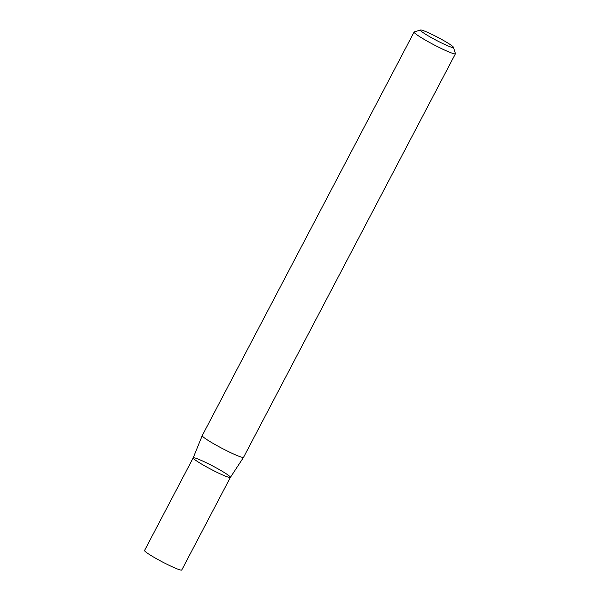 <?xml version="1.0" encoding="UTF-8"?>
<svg xmlns="http://www.w3.org/2000/svg" width="600" height="600" viewBox="0 0 600 600"><rect width="100%" height="100%" fill="white"/><g stroke="black" fill="none" stroke-linecap="round" stroke-linejoin="round"><path stroke-width="0.9" d="M453.465 47.287L455.438 53.535A23.34 2.078 -152.3 0 1 455.438 53.745A23.34 2.078 -152.3 0 1 433.808 44.73A23.34 2.078 -152.3 0 1 414.105 32.04A23.34 2.078 -152.3 0 1 414.27 31.92L420.533 30A18.675 1.657 -152.3 0 1 436.957 36.915A18.675 1.657 -152.3 0 1 453.338 47.055A18.675 1.657 -152.3 0 1 453.465 47.287A18.675 1.657 -152.3 0 1 436.162 40.245A18.675 1.657 -152.3 0 1 420.533 30M455.438 53.745L243.562 457.298A23.34 2.078 -152.3 0 1 243.548 457.327A23.34 2.078 -152.3 0 1 223.612 449.16A23.34 2.078 -152.3 0 1 202.395 436.103A23.34 2.078 -152.3 0 1 202.222 435.63A23.34 2.078 -152.3 0 1 202.23 435.6L414.105 32.04M230.392 477.375L181.755 570A21.008 1.868 27.7 0 1 163.965 562.755A21.008 1.868 27.7 0 1 144.705 550.92A21.008 1.868 27.7 0 1 144.562 550.47L193.192 457.845A21.008 1.868 27.7 0 0 193.335 458.295A21.008 1.868 27.7 0 0 212.595 470.13A21.008 1.868 27.7 0 0 230.392 477.375A21.008 1.868 27.7 0 0 212.655 465.952A21.008 1.868 27.7 0 0 193.192 457.845A21.008 1.868 27.7 0 0 193.335 458.295A21.008 1.868 27.7 0 0 212.595 470.13A21.008 1.868 27.7 0 0 230.392 477.375L243.548 457.327M193.192 457.845L202.222 435.63"/></g></svg>
